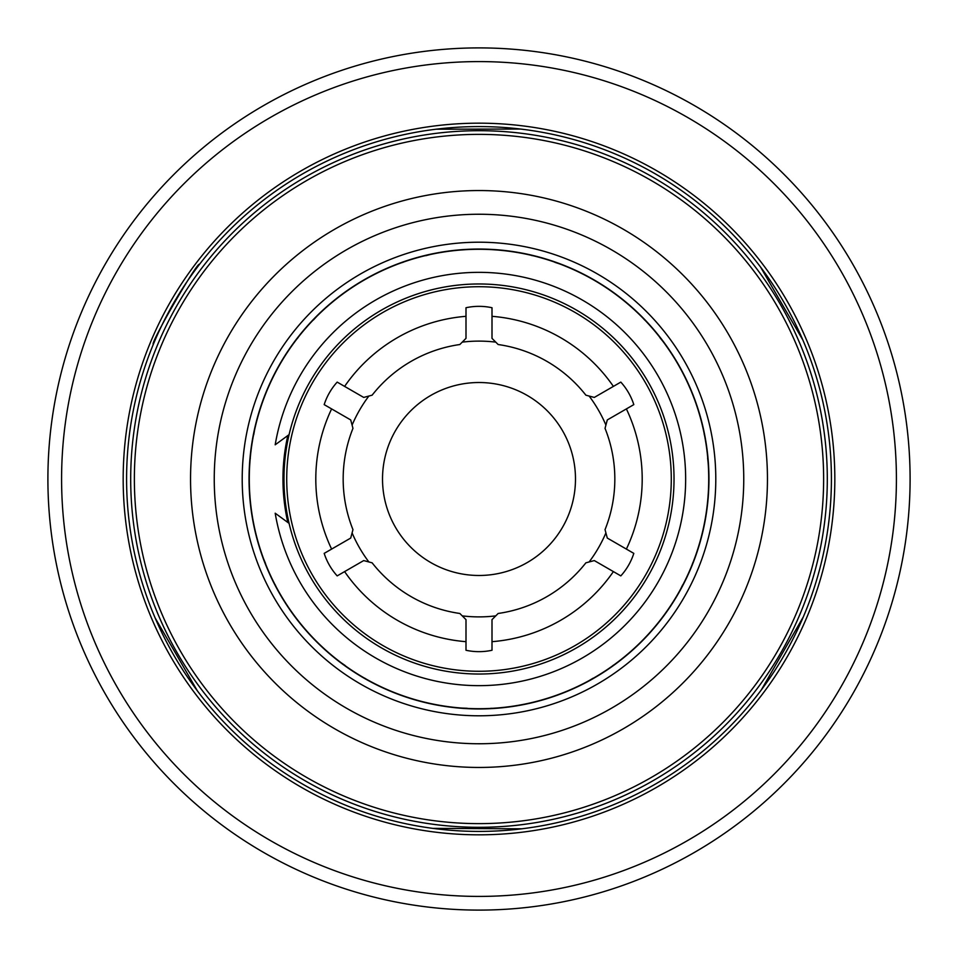 <?xml version="1.0" encoding="UTF-8"?>
<svg xmlns="http://www.w3.org/2000/svg" width="958" height="958" viewBox="0 0 958 958"><rect width="100%" height="100%" fill="white"/><g stroke="black" fill="none" stroke-linecap="round" stroke-linejoin="round"><path stroke-width="1.44" d="M674.025 479A195.025 195.025 0 0 1 479 674.025A195.025 195.025 0 0 1 283.975 479A195.025 195.025 0 0 1 479 283.975A195.025 195.025 0 0 1 674.025 479A195.025 195.025 0 0 0 479 283.975A195.025 195.025 0 0 0 283.975 479M462.223 342.138A137.88 137.88 0 0 1 495.777 342.138M589.134 396.049A137.88 137.88 0 0 1 605.911 425.101M352.089 425.101A137.88 137.88 0 0 1 368.866 396.049M382.517 479A96.483 96.483 0 0 1 479 382.517A96.483 96.483 0 0 1 575.483 479A96.483 96.483 0 0 1 479 575.483A96.483 96.483 0 0 1 382.517 479M47.9 479A431.1 431.1 0 0 0 479 910.1A431.1 431.1 0 0 0 910.1 479A431.1 431.1 0 0 0 479 47.9A431.1 431.1 0 0 0 47.9 479A431.1 431.1 0 0 1 479 47.9A431.1 431.1 0 0 1 910.1 479M352.963 428.358A135.832 135.832 0 0 0 352.963 529.642L350.712 538.061L324.187 553.377A61.587 61.587 0 0 0 337.18 575.89L363.705 560.574L372.123 562.825A135.832 135.832 0 0 0 459.84 613.467L465.995 619.634L465.995 650.266A61.587 61.587 0 0 0 492.005 650.266L492.005 619.634L498.16 613.467A135.832 135.832 0 0 0 585.877 562.825L594.295 560.574L620.82 575.89A61.587 61.587 0 0 0 633.813 553.377L607.288 538.061L605.037 529.642A135.832 135.832 0 0 0 605.037 428.358L607.288 419.939L633.813 404.623A61.587 61.587 0 0 0 620.82 382.11L594.295 397.426L585.877 395.175A135.832 135.832 0 0 0 498.16 344.533L492.005 338.366L492.005 307.734A61.587 61.587 0 0 0 465.995 307.734L465.995 338.366L459.84 344.533A135.832 135.832 0 0 0 372.123 395.175L363.705 397.426L337.18 382.11A61.587 61.587 0 0 0 324.187 404.623L350.712 419.939L352.963 428.358M605.911 532.899A137.88 137.88 0 0 1 589.134 561.951M495.777 615.862A137.88 137.88 0 0 1 462.223 615.862M368.866 561.951A137.88 137.88 0 0 1 352.089 532.899M249.056 479A229.944 229.944 0 0 1 479 249.056A229.944 229.944 0 0 1 708.944 479A229.944 229.944 0 0 1 479 708.944A229.944 229.944 0 0 1 249.056 479M831.412 479A352.412 352.412 0 0 1 479 831.412A352.412 352.412 0 0 1 126.588 479A352.412 352.412 0 0 1 479 126.588A352.412 352.412 0 0 1 831.412 479A352.412 352.412 0 0 0 479 126.588A352.412 352.412 0 0 0 126.588 479M827.305 479A348.305 348.305 0 0 1 479 827.305A348.305 348.305 0 0 1 130.695 479A348.305 348.305 0 0 1 479 130.695A348.305 348.305 0 0 1 827.305 479A348.305 348.305 0 0 0 479 130.695A348.305 348.305 0 0 0 130.695 479M199.515 693.652L198.078 691.772M197.444 690.946L155.16 617.982M154.681 616.868L153.364 613.719M804.636 613.719L803.726 615.898M803.319 616.856L761.287 689.964M760.556 690.934L758.485 693.652M525.152 828.371L522.805 828.67M521.775 828.802L432.848 828.371M153.364 344.281C149.077 345.108 198.055 260.265 199.515 264.348M758.485 264.348L759.922 266.228M760.556 267.054L802.84 340.018M803.319 341.132L804.636 344.281M432.848 129.629L435.195 129.33M436.225 129.198L520.565 129.055M521.763 129.198L525.152 129.629M684.826 377.009A13.196 13.184 -16.4 0 0 684.383 375.584M683.054 372.973A13.196 13.184 -16.4 0 0 682.156 371.788M597.014 281.915A13.196 13.184 -49.1 0 0 595.864 280.969M593.337 279.497A13.196 13.184 -49.1 0 0 591.948 278.97M471.731 249.403A13.196 13.184 -81.8 0 0 470.246 249.212M467.324 249.343A13.196 13.184 -81.8 0 0 465.863 249.667M348.748 289.783A13.196 13.184 -114.5 0 0 347.407 290.43M345.012 292.118A13.196 13.184 -114.5 0 0 343.958 293.172M267.126 390.241A13.196 13.184 -147.3 0 0 266.348 391.499M265.246 394.217A13.196 13.184 -147.3 0 0 264.935 395.678M252.768 518.877A13.196 13.184 180 0 0 252.804 520.362M253.343 523.236A13.196 13.184 180 0 0 253.87 524.637M310.248 634.855A13.196 13.184 147.3 0 0 311.075 636.088M313.086 638.22A13.196 13.184 147.3 0 0 314.272 639.106M421.292 701.352A13.196 13.184 114.5 0 0 422.658 701.939M425.508 702.645A13.196 13.184 114.5 0 0 426.993 702.753M550.658 697.244A13.196 13.184 81.8 0 0 552.131 697.005M554.91 696.059A13.196 13.184 81.8 0 0 556.215 695.352M657.284 623.862A13.196 13.184 49.1 0 0 658.385 622.868M660.206 620.568A13.196 13.184 49.1 0 0 660.924 619.263M707.303 504.483A13.196 13.184 16.4 0 0 707.687 503.046M707.974 500.124A13.196 13.184 16.4 0 0 707.878 498.639M479 708.716A229.716 229.716 0 0 1 249.284 479A229.716 229.716 0 0 1 479 249.284A229.716 229.716 0 0 1 708.716 479A229.716 229.716 0 0 1 479 708.716M287.831 522.457A196.043 196.043 0 0 1 287.831 435.543M289.1 434.621L275.197 444.787A206.653 206.653 0 0 1 479 272.347A206.653 206.653 0 0 1 685.653 479A206.653 206.653 0 0 1 479 685.653A206.653 206.653 0 0 1 275.197 513.213L289.1 523.379M123.175 479A355.825 355.825 0 0 1 479 123.175A355.825 355.825 0 0 1 834.825 479A355.825 355.825 0 0 1 479 834.825A355.825 355.825 0 0 1 123.175 479M286.717 479A192.283 192.283 0 0 0 479 671.283A192.283 192.283 0 0 0 671.283 479A192.283 192.283 0 0 0 479 286.717A192.283 192.283 0 0 0 286.717 479M61.587 479A417.413 417.413 0 0 0 479 896.413A417.413 417.413 0 0 0 896.413 479A417.413 417.413 0 0 0 479 61.587A417.413 417.413 0 0 0 61.587 479M331.612 549.078A163.207 163.207 0 0 1 331.612 408.922M605.037 529.642A135.832 135.832 0 0 0 605.037 428.358M613.383 571.603A163.207 163.207 0 0 1 492.005 641.68M626.388 408.922A163.207 163.207 0 0 1 626.388 549.078M585.877 395.175A135.832 135.832 0 0 0 498.16 344.533M492.005 316.32A163.207 163.207 0 0 1 613.383 386.397M459.84 344.533A135.832 135.832 0 0 0 372.123 395.175M344.617 386.397A163.207 163.207 0 0 1 465.995 316.32M343.168 479A135.832 135.832 0 0 0 352.963 529.642M372.123 562.825A135.832 135.832 0 0 0 459.84 613.467M465.995 641.68A163.207 163.207 0 0 1 344.617 571.603M242.206 479A236.794 236.794 0 0 1 479 242.206A236.794 236.794 0 0 1 715.794 479A236.794 236.794 0 0 1 479 715.794A236.794 236.794 0 0 1 242.206 479M134.371 479A344.629 344.629 0 0 0 479 823.629A344.629 344.629 0 0 0 823.629 479A344.629 344.629 0 0 0 479 134.371A344.629 344.629 0 0 0 134.371 479M214.245 479A264.755 264.755 0 0 0 479 743.755A264.755 264.755 0 0 0 743.755 479A264.755 264.755 0 0 0 479 214.245A264.755 264.755 0 0 0 214.245 479M767.454 479A288.454 288.454 0 0 1 479 767.454A288.454 288.454 0 0 1 190.546 479A288.454 288.454 0 0 1 479 190.546A288.454 288.454 0 0 1 767.454 479M707.615 458.02L708.142 462.75A13.687 13.675 -16.4 0 0 707.83 458.846M704.31 434.249A13.687 13.675 -16.4 0 0 703.771 430.932L703.22 429.076M693.927 397.929A13.687 13.675 163.6 0 1 694.586 399.019L693.927 397.929M695.987 402.887A13.687 13.675 163.6 0 1 696.179 404.144M696.538 404.551L696.945 406.396A13.687 13.675 -16.4 0 0 696.538 404.551L696.358 403.953M685.521 377.871A13.687 13.675 163.6 0 1 685.641 378.649M686.024 379.296L686.12 379.655A13.687 13.675 -16.4 0 0 686.024 379.296L685.736 378.302M590.403 278.107A13.687 13.675 130.9 0 1 591.17 278.263L590.403 278.107M599.253 283.197L599.528 283.448A13.687 13.675 -49.1 0 0 599.253 283.197L598.475 282.526M464.115 249.763A13.687 13.675 98.2 0 1 464.834 249.487L464.115 249.763M472.809 249.14A13.687 13.675 98.2 0 1 473.551 249.355M474.306 249.272L474.677 249.331A13.687 13.675 -81.8 0 0 474.306 249.272L473.288 249.116M342.545 294.202A13.687 13.675 65.5 0 1 343 293.579L342.545 294.214M349.514 288.969A13.687 13.675 65.5 0 1 350.257 288.753M350.844 288.274L351.191 288.13A13.687 13.675 -114.5 0 0 350.844 288.274L349.909 288.705M264.3 397.319A13.687 13.675 32.7 0 1 264.348 396.54L264.3 397.319M268.072 387.834L268.288 387.523A13.687 13.675 -147.3 0 0 268.072 387.834L267.522 388.697M254.217 526.361A13.687 13.675 -0 0 1 253.834 525.679L254.217 526.361M252.361 517.847A13.687 13.675 -0 0 1 252.457 517.069M252.277 516.35L252.277 515.967A13.687 13.675 180 0 0 252.277 516.35L252.277 517.368M315.505 640.363A13.687 13.675 -32.7 0 1 314.823 640.004L315.505 640.363M309.338 634.208A13.687 13.675 -32.7 0 1 309.003 633.501M308.452 632.999L308.26 632.675A13.687 13.675 147.3 0 0 308.452 632.999L309.015 633.861M428.705 703.136A13.687 13.675 -65.5 0 1 427.927 703.208L428.705 703.136M420.179 701.304A13.687 13.675 -65.5 0 1 419.52 700.885M418.79 700.753L418.442 700.585A13.687 13.675 114.5 0 0 418.79 700.753L419.724 701.172M557.867 694.754A13.687 13.675 -98.2 0 1 557.245 695.221L557.867 694.754M549.7 697.807A13.687 13.675 -98.2 0 1 548.922 697.819M548.227 698.107L547.856 698.154A13.687 13.675 81.8 0 0 548.227 698.107L549.245 697.963M661.99 617.862A13.687 13.675 -130.9 0 1 661.727 618.593L661.99 617.862M656.781 624.844A13.687 13.675 -130.9 0 1 656.122 625.275M655.691 625.897L655.416 626.137A13.687 13.675 49.1 0 0 655.691 625.897L656.47 625.215M708.022 496.891A13.687 13.675 -163.6 0 1 708.19 497.645L708.022 496.891M707.411 505.584A13.687 13.675 -163.6 0 1 707.088 506.291M707.064 507.045L706.956 507.405A13.687 13.675 16.4 0 0 707.064 507.045L707.351 506.064M615.982 294.597A13.687 13.675 130.9 0 1 617.12 295.16L615.982 294.597M620.389 297.651A13.687 13.675 130.9 0 1 621.227 298.609M621.754 298.764L623.095 300.094A13.687 13.675 -49.1 0 0 621.754 298.764L621.275 298.345M494.544 249.81A13.687 13.675 98.2 0 1 495.801 249.667L494.544 249.81M499.896 250.002A13.687 13.675 98.2 0 1 501.118 250.349M501.645 250.194L503.489 250.589A13.687 13.675 -81.8 0 0 501.645 250.194L501.022 250.11M368.159 277.796A13.687 13.675 65.5 0 1 369.153 276.982L368.159 277.796M372.782 275.054A13.687 13.675 65.5 0 1 373.991 274.695M374.35 274.275L376.123 273.617A13.687 13.675 -114.5 0 0 374.35 274.275L373.776 274.539M276.982 369.656A13.687 13.675 32.7 0 1 277.365 368.447L276.982 369.656M279.377 364.854A13.687 13.675 32.7 0 1 280.203 363.896M280.275 363.357L281.413 361.837A13.687 13.675 -147.3 0 0 280.275 363.357L279.94 363.884M249.93 496.232A13.687 13.675 -0 0 1 249.607 495.011L249.93 496.232M249.355 490.903A13.687 13.675 -0 0 1 249.535 489.646M249.308 489.143L249.439 487.263A13.687 13.675 180 0 0 249.308 489.143L249.308 489.778M295.615 617.347A13.687 13.675 -32.7 0 1 294.681 616.485L295.615 617.347M292.25 613.168A13.687 13.675 -32.7 0 1 291.711 612.018M291.256 611.719L290.346 610.066A13.687 13.675 147.3 0 0 291.256 611.719L291.591 612.246M399.522 694.526A13.687 13.675 -65.5 0 1 398.265 694.31L399.522 694.526M394.433 692.838A13.687 13.675 -65.5 0 1 393.355 692.155M392.816 692.155L391.151 691.257A13.687 13.675 114.5 0 0 392.816 692.155L393.379 692.418M528.66 703.28A13.687 13.675 -98.2 0 1 527.487 703.783L528.66 703.28M523.463 704.609A13.687 13.675 -98.2 0 1 522.194 704.621M521.739 704.92L519.847 705.052A13.687 13.675 81.8 0 0 521.739 704.92L522.35 704.825M642.028 640.83A13.687 13.675 -130.9 0 1 641.321 641.884L642.028 640.83M638.375 644.758A13.687 13.675 -130.9 0 1 637.31 645.452M637.094 645.943L635.573 647.081A13.687 13.675 49.1 0 0 637.094 645.943L637.561 645.536M703.639 526.996A13.687 13.675 -163.6 0 1 703.615 528.265L703.639 526.996M702.693 532.277A13.687 13.675 -163.6 0 1 702.166 533.438M702.25 533.977L701.591 535.75A13.687 13.675 16.4 0 0 702.25 533.977L702.43 533.378M644.351 319.541A13.687 13.675 -49.1 0 0 642.1 317.038L640.639 315.769M531.894 255.463A13.687 13.675 -81.8 0 0 528.648 254.577L526.732 254.301M402.635 262.348A13.687 13.675 -114.5 0 0 399.438 263.354L397.666 264.168M297.627 338.03A13.687 13.675 -147.3 0 0 295.483 340.605L294.429 342.245M250.206 458.463A13.687 13.675 180 0 0 249.798 461.792L249.798 463.732M275.425 585.422A13.687 13.675 147.3 0 0 276.874 588.44L277.928 590.08M365.273 678.587A13.687 13.675 114.5 0 0 368.135 680.348L369.896 681.15M491.238 708.393A13.687 13.675 81.8 0 0 494.591 708.321L496.507 708.046M613.312 665.355A13.687 13.675 49.1 0 0 616.102 663.487L617.563 662.217M692.742 563.16A13.687 13.675 16.4 0 0 694.071 560.083L694.622 558.227M659.978 337.755L662.984 341.443A13.687 13.675 -49.1 0 0 660.613 338.33M554.886 262.324L559.412 263.821A13.687 13.675 -81.8 0 0 555.724 262.48M425.699 255.702L430.31 254.505A13.687 13.675 -114.5 0 0 426.49 255.367M316.667 316.475A13.687 13.675 -147.3 0 0 313.925 319.254M253.738 434.716L254.565 430.034A13.687 13.675 180 0 0 253.762 433.866M265.558 563.543L263.725 559.149A13.687 13.675 147.3 0 0 265.115 562.801M345.143 665.511L341.228 662.816A13.687 13.675 114.5 0 0 344.377 665.127M467.229 708.273L462.474 708.118A13.687 13.675 81.8 0 0 466.378 708.369M593.05 678.24L588.966 680.683A13.687 13.675 49.1 0 0 592.391 678.779M682.659 584.943L680.551 589.218A13.687 13.675 16.4 0 0 682.395 585.757M704.322 434.788L703.771 430.932M644.65 319.984L642.1 317.038M532.385 255.666L528.648 254.577M403.174 262.264L399.438 263.354M298.034 337.659L295.483 340.605M250.349 457.936L249.798 461.792M275.257 584.907L276.874 588.44M364.854 678.24L368.135 680.348M490.7 708.321L494.591 708.321M612.821 665.594L616.102 663.487M692.454 563.627L694.071 560.083M316.667 316.463L313.434 319.96"/></g></svg>
